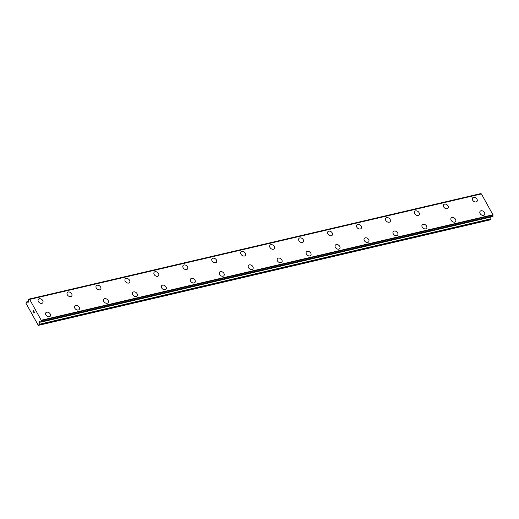<?xml version="1.0" encoding="UTF-8"?>
<svg xmlns="http://www.w3.org/2000/svg" width="519" height="519" viewBox="0 0 519 519"><rect width="100%" height="100%" fill="white"/><g stroke="black" fill="none" stroke-linecap="round" stroke-linejoin="round"><path stroke-width="0.78" d="M38.367 299.327A2.79 2.011 -141.6 0 1 39.275 298.769A2.79 2.011 -141.6 0 1 42.324 299.982A2.79 2.011 -141.6 0 1 42.746 302.791A2.79 2.011 -141.6 0 1 41.838 303.349A2.79 2.011 -141.6 0 1 38.789 302.136A2.79 2.011 -141.6 0 1 38.367 299.327A2.79 2.011 -141.6 0 1 39.275 298.775A2.79 2.011 -141.6 0 1 42.324 299.982A2.79 2.011 -141.6 0 1 42.746 302.791M67.314 292.567A2.79 2.011 -141.6 0 1 68.229 292.009A2.79 2.011 -141.6 0 1 71.272 293.222A2.79 2.011 -141.6 0 1 71.693 296.031A2.79 2.011 -141.6 0 1 70.785 296.583A2.79 2.011 -141.6 0 1 67.736 295.376A2.79 2.011 -141.6 0 1 67.314 292.567A2.79 2.011 -141.6 0 1 68.223 292.015A2.79 2.011 -141.6 0 1 71.272 293.222A2.79 2.011 -141.6 0 1 71.693 296.031M96.268 285.807A2.79 2.011 -141.6 0 1 97.176 285.249A2.79 2.011 -141.6 0 1 100.219 286.462A2.79 2.011 -141.6 0 1 100.641 289.271A2.79 2.011 -141.6 0 1 99.732 289.823A2.79 2.011 -141.6 0 1 96.683 288.616A2.79 2.011 -141.6 0 1 96.268 285.807A2.79 2.011 -141.6 0 1 97.17 285.255A2.79 2.011 -141.6 0 1 100.225 286.456A2.79 2.011 -141.6 0 1 100.641 289.271M125.215 279.047A2.79 2.011 -141.6 0 1 126.123 278.495A2.79 2.011 -141.6 0 1 129.166 279.702A2.79 2.011 -141.6 0 1 129.588 282.511A2.79 2.011 -141.6 0 1 128.68 283.063A2.79 2.011 -141.6 0 1 125.637 281.856A2.79 2.011 -141.6 0 1 125.215 279.04A2.79 2.011 -141.6 0 1 126.123 278.489A2.79 2.011 -141.6 0 1 129.173 279.696A2.79 2.011 -141.6 0 1 129.594 282.511M154.162 272.28A2.79 2.011 -141.6 0 1 155.077 271.729A2.79 2.011 -141.6 0 1 158.12 272.942A2.79 2.011 -141.6 0 1 158.542 275.751A2.79 2.011 -141.6 0 1 157.633 276.303A2.79 2.011 -141.6 0 1 154.584 275.096A2.79 2.011 -141.6 0 1 154.162 272.28A2.79 2.011 -141.6 0 1 155.071 271.729A2.79 2.011 -141.6 0 1 158.12 272.936A2.79 2.011 -141.6 0 1 158.542 275.745M183.116 265.52A2.79 2.011 -141.6 0 1 184.024 264.969A2.79 2.011 -141.6 0 1 187.074 266.176A2.79 2.011 -141.6 0 1 187.489 268.985A2.79 2.011 -141.6 0 1 186.581 269.543A2.79 2.011 -141.6 0 1 183.531 268.329A2.79 2.011 -141.6 0 1 183.116 265.52A2.79 2.011 -141.6 0 1 184.018 264.969A2.79 2.011 -141.6 0 1 187.067 266.176A2.79 2.011 -141.6 0 1 187.489 268.991M212.063 258.76A2.79 2.011 -141.6 0 1 212.972 258.203A2.79 2.011 -141.6 0 1 216.021 259.416A2.79 2.011 -141.6 0 1 216.442 262.225A2.79 2.011 -141.6 0 1 215.528 262.783A2.79 2.011 -141.6 0 1 212.479 261.57A2.79 2.011 -141.6 0 1 212.063 258.76A2.79 2.011 -141.6 0 1 212.972 258.209A2.79 2.011 -141.6 0 1 216.014 259.416A2.79 2.011 -141.6 0 1 216.436 262.225M241.011 252A2.79 2.011 -141.6 0 1 241.919 251.443A2.79 2.011 -141.6 0 1 244.968 252.656A2.79 2.011 -141.6 0 1 245.39 255.465A2.79 2.011 -141.6 0 1 244.481 256.016A2.79 2.011 -141.6 0 1 241.432 254.81A2.79 2.011 -141.6 0 1 241.011 252A2.79 2.011 -141.6 0 1 241.919 251.449A2.79 2.011 -141.6 0 1 244.968 252.656A2.79 2.011 -141.6 0 1 245.39 255.465M270.866 244.689A2.79 2.011 -141.6 0 1 273.915 245.896A2.79 2.011 -141.6 0 1 274.337 248.705A2.79 2.011 -141.6 0 1 273.429 249.256A2.79 2.011 -141.6 0 1 270.38 248.05A2.79 2.011 -141.6 0 1 269.958 245.234A2.79 2.011 -141.6 0 1 270.866 244.689M269.958 245.234A2.79 2.011 -141.6 0 1 270.873 244.683A2.79 2.011 -141.6 0 1 273.922 245.889A2.79 2.011 -141.6 0 1 274.337 248.705M298.912 238.474A2.79 2.011 -141.6 0 1 299.82 237.923A2.79 2.011 -141.6 0 1 302.862 239.136A2.79 2.011 -141.6 0 1 303.284 241.945A2.79 2.011 -141.6 0 1 302.376 242.496A2.79 2.011 -141.6 0 1 299.327 241.29A2.79 2.011 -141.6 0 1 298.912 238.474A2.79 2.011 -141.6 0 1 299.82 237.923A2.79 2.011 -141.6 0 1 302.869 239.129A2.79 2.011 -141.6 0 1 303.284 241.945M327.859 231.714A2.79 2.011 -141.6 0 1 328.767 231.163A2.79 2.011 -141.6 0 1 331.81 232.369A2.79 2.011 -141.6 0 1 332.231 235.185A2.79 2.011 -141.6 0 1 331.323 235.736A2.79 2.011 -141.6 0 1 328.28 234.523A2.79 2.011 -141.6 0 1 327.859 231.714A2.79 2.011 -141.6 0 1 328.767 231.163A2.79 2.011 -141.6 0 1 331.816 232.369A2.79 2.011 -141.6 0 1 332.238 235.178M356.806 224.954A2.79 2.011 -141.6 0 1 357.721 224.396A2.79 2.011 -141.6 0 1 360.763 225.609A2.79 2.011 -141.6 0 1 361.185 228.425A2.79 2.011 -141.6 0 1 360.277 228.976A2.79 2.011 -141.6 0 1 357.228 227.763A2.79 2.011 -141.6 0 1 356.806 224.954A2.79 2.011 -141.6 0 1 357.714 224.403A2.79 2.011 -141.6 0 1 360.763 225.609A2.79 2.011 -141.6 0 1 361.185 228.418M386.661 217.643A2.79 2.011 -141.6 0 1 389.711 218.849A2.79 2.011 -141.6 0 1 390.132 221.658A2.79 2.011 -141.6 0 1 389.224 222.21A2.79 2.011 -141.6 0 1 386.175 221.003A2.79 2.011 -141.6 0 1 385.76 218.194A2.79 2.011 -141.6 0 1 386.661 217.643M385.76 218.194A2.79 2.011 -141.6 0 1 386.668 217.636A2.79 2.011 -141.6 0 1 389.717 218.849A2.79 2.011 -141.6 0 1 390.132 221.658M414.707 211.434A2.79 2.011 -141.6 0 1 415.615 210.876A2.79 2.011 -141.6 0 1 418.658 212.089A2.79 2.011 -141.6 0 1 419.08 214.898A2.79 2.011 -141.6 0 1 418.171 215.45A2.79 2.011 -141.6 0 1 415.122 214.243A2.79 2.011 -141.6 0 1 414.707 211.434A2.79 2.011 -141.6 0 1 415.615 210.883A2.79 2.011 -141.6 0 1 418.664 212.089A2.79 2.011 -141.6 0 1 419.086 214.898M443.654 204.668A2.79 2.011 -141.6 0 1 444.562 204.116A2.79 2.011 -141.6 0 1 447.612 205.329A2.79 2.011 -141.6 0 1 448.033 208.138A2.79 2.011 -141.6 0 1 447.125 208.69A2.79 2.011 -141.6 0 1 444.076 207.483A2.79 2.011 -141.6 0 1 443.654 204.668A2.79 2.011 -141.6 0 1 444.562 204.123A2.79 2.011 -141.6 0 1 447.612 205.323A2.79 2.011 -141.6 0 1 448.033 208.138M472.601 197.908A2.79 2.011 -141.6 0 1 473.516 197.356A2.79 2.011 -141.6 0 1 476.559 198.569A2.79 2.011 -141.6 0 1 476.98 201.378A2.79 2.011 -141.6 0 1 476.072 201.93A2.79 2.011 -141.6 0 1 473.023 200.723A2.79 2.011 -141.6 0 1 472.601 197.908A2.79 2.011 -141.6 0 1 473.51 197.356A2.79 2.011 -141.6 0 1 476.565 198.563A2.79 2.011 -141.6 0 1 476.98 201.372M45.867 312.749A2.79 2.011 -141.6 0 1 46.775 312.198A2.79 2.011 -141.6 0 1 49.824 313.405A2.79 2.011 -141.6 0 1 50.246 316.214A2.79 2.011 -141.6 0 1 49.337 316.765A2.79 2.011 -141.6 0 1 46.288 315.558A2.79 2.011 -141.6 0 1 45.867 312.743A2.79 2.011 -141.6 0 1 46.775 312.191A2.79 2.011 -141.6 0 1 49.824 313.398A2.79 2.011 -141.6 0 1 50.246 316.214M74.814 305.989A2.79 2.011 -141.6 0 1 75.722 305.432A2.79 2.011 -141.6 0 1 78.771 306.645A2.79 2.011 -141.6 0 1 79.193 309.454A2.79 2.011 -141.6 0 1 78.285 310.005A2.79 2.011 -141.6 0 1 75.236 308.799A2.79 2.011 -141.6 0 1 74.82 305.983A2.79 2.011 -141.6 0 1 75.729 305.432A2.79 2.011 -141.6 0 1 78.778 306.638A2.79 2.011 -141.6 0 1 79.193 309.454M103.768 299.223A2.79 2.011 -141.6 0 1 104.676 298.672A2.79 2.011 -141.6 0 1 107.725 299.878A2.79 2.011 -141.6 0 1 108.14 302.687A2.79 2.011 -141.6 0 1 107.232 303.245A2.79 2.011 -141.6 0 1 104.183 302.032A2.79 2.011 -141.6 0 1 103.768 299.223A2.79 2.011 -141.6 0 1 104.676 298.672A2.79 2.011 -141.6 0 1 107.718 299.878A2.79 2.011 -141.6 0 1 108.14 302.694M132.715 292.463A2.79 2.011 -141.6 0 1 133.623 291.905A2.79 2.011 -141.6 0 1 136.672 293.118A2.79 2.011 -141.6 0 1 137.094 295.934A2.79 2.011 -141.6 0 1 136.179 296.485A2.79 2.011 -141.6 0 1 133.136 295.272A2.79 2.011 -141.6 0 1 132.715 292.463A2.79 2.011 -141.6 0 1 133.623 291.912A2.79 2.011 -141.6 0 1 136.672 293.118A2.79 2.011 -141.6 0 1 137.094 295.927M161.662 285.703A2.79 2.011 -141.6 0 1 162.577 285.145A2.79 2.011 -141.6 0 1 165.619 286.358A2.79 2.011 -141.6 0 1 166.041 289.167A2.79 2.011 -141.6 0 1 165.133 289.725A2.79 2.011 -141.6 0 1 162.084 288.512A2.79 2.011 -141.6 0 1 161.662 285.703A2.79 2.011 -141.6 0 1 162.57 285.152A2.79 2.011 -141.6 0 1 165.619 286.358A2.79 2.011 -141.6 0 1 166.041 289.167M190.616 278.943A2.79 2.011 -141.6 0 1 191.524 278.385A2.79 2.011 -141.6 0 1 194.567 279.598A2.79 2.011 -141.6 0 1 194.988 282.407A2.79 2.011 -141.6 0 1 194.08 282.959A2.79 2.011 -141.6 0 1 191.031 281.752A2.79 2.011 -141.6 0 1 190.616 278.943A2.79 2.011 -141.6 0 1 191.517 278.392A2.79 2.011 -141.6 0 1 194.573 279.598A2.79 2.011 -141.6 0 1 194.988 282.407M219.563 272.177A2.79 2.011 -141.6 0 1 220.471 271.625A2.79 2.011 -141.6 0 1 223.514 272.838A2.79 2.011 -141.6 0 1 223.936 275.647A2.79 2.011 -141.6 0 1 223.027 276.199A2.79 2.011 -141.6 0 1 219.985 274.992A2.79 2.011 -141.6 0 1 219.563 272.177A2.79 2.011 -141.6 0 1 220.471 271.632A2.79 2.011 -141.6 0 1 223.52 272.832A2.79 2.011 -141.6 0 1 223.942 275.647M248.51 265.423A2.79 2.011 -141.6 0 1 249.418 264.865A2.79 2.011 -141.6 0 1 252.468 266.078A2.79 2.011 -141.6 0 1 252.889 268.887A2.79 2.011 -141.6 0 1 251.981 269.439A2.79 2.011 -141.6 0 1 248.932 268.232A2.79 2.011 -141.6 0 1 248.51 265.417A2.79 2.011 -141.6 0 1 249.425 264.865A2.79 2.011 -141.6 0 1 252.468 266.072A2.79 2.011 -141.6 0 1 252.889 268.887M277.464 258.657A2.79 2.011 -141.6 0 1 278.372 258.105A2.79 2.011 -141.6 0 1 281.415 259.312A2.79 2.011 -141.6 0 1 281.836 262.127A2.79 2.011 -141.6 0 1 280.928 262.679A2.79 2.011 -141.6 0 1 277.879 261.466A2.79 2.011 -141.6 0 1 277.464 258.657A2.79 2.011 -141.6 0 1 278.366 258.105A2.79 2.011 -141.6 0 1 281.421 259.312A2.79 2.011 -141.6 0 1 281.836 262.121M307.319 251.345A2.79 2.011 -141.6 0 1 310.362 252.552A2.79 2.011 -141.6 0 1 310.784 255.361A2.79 2.011 -141.6 0 1 309.875 255.919A2.79 2.011 -141.6 0 1 306.826 254.706A2.79 2.011 -141.6 0 1 306.411 251.897A2.79 2.011 -141.6 0 1 307.319 251.345M306.411 251.897A2.79 2.011 -141.6 0 1 307.319 251.339A2.79 2.011 -141.6 0 1 310.368 252.552A2.79 2.011 -141.6 0 1 310.784 255.361M335.358 245.137A2.79 2.011 -141.6 0 1 336.267 244.579A2.79 2.011 -141.6 0 1 339.316 245.792A2.79 2.011 -141.6 0 1 339.737 248.601A2.79 2.011 -141.6 0 1 338.829 249.152A2.79 2.011 -141.6 0 1 335.78 247.946A2.79 2.011 -141.6 0 1 335.358 245.137A2.79 2.011 -141.6 0 1 336.267 244.585A2.79 2.011 -141.6 0 1 339.316 245.792A2.79 2.011 -141.6 0 1 339.737 248.601M364.306 238.377A2.79 2.011 -141.6 0 1 365.22 237.819A2.79 2.011 -141.6 0 1 368.263 239.032A2.79 2.011 -141.6 0 1 368.685 241.841A2.79 2.011 -141.6 0 1 367.776 242.392A2.79 2.011 -141.6 0 1 364.727 241.186A2.79 2.011 -141.6 0 1 364.306 238.377A2.79 2.011 -141.6 0 1 365.214 237.825A2.79 2.011 -141.6 0 1 368.263 239.025A2.79 2.011 -141.6 0 1 368.685 241.841M393.253 231.617A2.79 2.011 -141.6 0 1 394.161 231.065A2.79 2.011 -141.6 0 1 397.21 232.272A2.79 2.011 -141.6 0 1 397.632 235.081A2.79 2.011 -141.6 0 1 396.724 235.632A2.79 2.011 -141.6 0 1 393.674 234.426A2.79 2.011 -141.6 0 1 393.259 231.61A2.79 2.011 -141.6 0 1 394.168 231.059A2.79 2.011 -141.6 0 1 397.217 232.265A2.79 2.011 -141.6 0 1 397.632 235.081M422.207 224.85A2.79 2.011 -141.6 0 1 423.115 224.299A2.79 2.011 -141.6 0 1 426.157 225.512A2.79 2.011 -141.6 0 1 426.579 228.321A2.79 2.011 -141.6 0 1 425.671 228.873A2.79 2.011 -141.6 0 1 422.628 227.666A2.79 2.011 -141.6 0 1 422.207 224.85A2.79 2.011 -141.6 0 1 423.115 224.299A2.79 2.011 -141.6 0 1 426.164 225.506A2.79 2.011 -141.6 0 1 426.586 228.315M452.062 217.539A2.79 2.011 -141.6 0 1 455.111 218.746A2.79 2.011 -141.6 0 1 455.533 221.561A2.79 2.011 -141.6 0 1 454.625 222.113A2.79 2.011 -141.6 0 1 451.575 220.899A2.79 2.011 -141.6 0 1 451.154 218.09A2.79 2.011 -141.6 0 1 452.062 217.539M451.154 218.09A2.79 2.011 -141.6 0 1 452.068 217.539A2.79 2.011 -141.6 0 1 455.111 218.746A2.79 2.011 -141.6 0 1 455.533 221.555M480.107 211.33A2.79 2.011 -141.6 0 1 481.016 210.772A2.79 2.011 -141.6 0 1 484.058 211.986A2.79 2.011 -141.6 0 1 484.48 214.795A2.79 2.011 -141.6 0 1 483.572 215.353A2.79 2.011 -141.6 0 1 480.523 214.139A2.79 2.011 -141.6 0 1 480.107 211.33A2.79 2.011 -141.6 0 1 481.009 210.779A2.79 2.011 -141.6 0 1 484.065 211.986A2.79 2.011 -141.6 0 1 484.48 214.795M480.86 193.931A0.85 0.513 -103.1 0 1 480.568 193.723L28.902 299.152M481.223 193.859L29.609 299.327L41.423 320.606A0.85 0.513 -103.1 0 0 41.416 321.488L41.007 322.02A0.85 0.513 -103.1 0 0 40.573 321.832A0.85 0.513 -103.1 0 0 40.463 321.884L39.781 321.709A0.746 0.448 -103.1 0 0 39.457 321.812L39.353 321.942A0.746 0.448 -103.1 0 0 39.23 322.403L39.204 324.524L38.231 325.231L25.963 303.271L26.677 301.896L27.981 302.285A0.746 0.448 -103.1 0 0 28.311 302.175L28.409 302.052A0.746 0.448 -103.1 0 0 28.532 301.584L28.539 300.54A0.85 0.513 -103.1 0 0 28.539 299.716L28.96 299.197A0.85 0.513 -103.1 0 0 29.414 299.411A0.85 0.513 -103.1 0 0 29.538 299.346L481.411 193.918L493.05 215.015L41.442 320.489M492.667 216.592L493.024 216.014A0.85 0.513 -103.1 0 1 493.024 215.132L493.05 215.015M490.838 217.039L490.87 218.817L39.269 324.291M38.562 325.329L490.17 219.855L490.87 218.817M33.657 310.751L33.378 311.095L33.657 310.751L34.033 311.426L33.657 310.751M33.378 311.095L33.54 311.523M33.333 311.153L33.06 311.504L33.333 311.153M33.06 311.504L33.437 312.179L32.963 311.478L33.651 310.602L34.033 311.426M33.657 310.602L32.963 311.478L33.391 312.237M34.286 312.14L34.604 312.302L33.91 313.178M481.411 193.918L29.804 299.392M493.044 214.73L41.436 320.204M26.677 301.896L28.532 301.461L26.754 301.902M480.568 193.723L28.96 299.197M493.024 215.132L41.423 320.606M493.024 216.014L41.416 321.488M493.011 216.274L41.403 321.748M492.778 216.566L41.176 322.04M39.84 321.722L39.457 321.812M40.028 321.78L39.353 321.942M40.982 321.994L39.23 322.403M490.812 219.05L39.204 324.524M480.445 193.671L28.837 299.145M481.178 193.859L29.57 299.327M492.726 216.598L41.124 322.072"/></g></svg>
